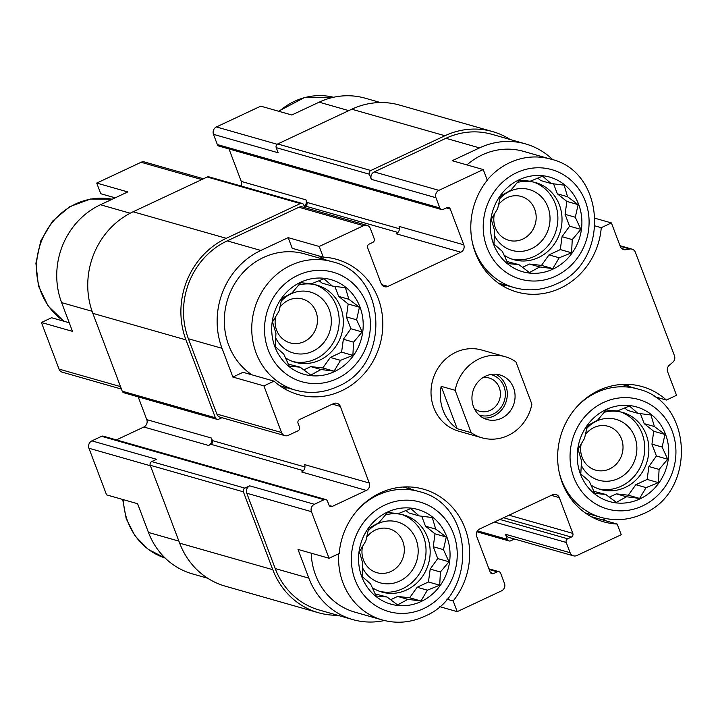 <?xml version="1.0" encoding="UTF-8"?>
<svg xmlns="http://www.w3.org/2000/svg" width="718" height="718" viewBox="0 0 718 718"><rect width="100%" height="100%" fill="white"/><g stroke="black" fill="none" stroke-linecap="round" stroke-linejoin="round"><path stroke-width="1.08" d="M533.662 182.103A40.073 37.022 -74.1 0 1 557.886 217.904A40.073 37.022 -74.1 0 1 534.38 256.371A40.073 37.022 -74.1 0 1 511.737 259.045M504.054 255.177A40.073 37.022 105.9 0 0 513.792 259.692A40.073 37.022 105.9 0 0 538.518 257.547A40.073 37.022 105.9 0 0 561.997 217.931A40.073 37.022 105.9 0 0 535.754 182.623A40.073 37.022 105.9 0 0 517.283 182.498M620.505 411.926A40.073 37.022 -74.1 0 1 644.728 447.727A40.073 37.022 -74.1 0 1 621.223 486.194A40.073 37.022 -74.1 0 1 598.579 488.868M590.896 485A40.073 37.022 105.9 0 0 600.634 489.523A40.073 37.022 105.9 0 0 625.36 487.369A40.073 37.022 105.9 0 0 648.839 447.754A40.073 37.022 105.9 0 0 622.596 412.446A40.073 37.022 105.9 0 0 604.125 412.32M401.811 514.492A40.073 37.022 -74.1 0 1 426.034 550.293A40.073 37.022 -74.1 0 1 402.529 588.76A40.073 37.022 -74.1 0 1 379.885 591.435M372.202 587.566A40.073 37.022 105.9 0 0 381.94 592.09A40.073 37.022 105.9 0 0 406.666 589.936A40.073 37.022 105.9 0 0 430.145 550.32A40.073 37.022 105.9 0 0 403.902 515.012A40.073 37.022 105.9 0 0 385.431 514.887M314.969 284.669A40.073 37.022 -74.1 0 1 339.192 320.47A40.073 37.022 -74.1 0 1 315.687 358.937A40.073 37.022 -74.1 0 1 293.043 361.603M285.36 357.743A40.073 37.022 105.9 0 0 295.098 362.258A40.073 37.022 105.9 0 0 319.824 360.113A40.073 37.022 105.9 0 0 343.303 320.497A40.073 37.022 105.9 0 0 317.06 285.19A40.073 37.022 105.9 0 0 298.589 285.064M466.951 164.916A66.783 61.694 -74.1 0 1 523.413 151.336L550.832 159.145A66.783 61.694 -74.1 0 0 487.208 180.038M506.307 285.342A70.292 64.943 -74.1 0 1 501.972 285.468M552.833 159.755A74.51 68.838 105.9 0 0 525.531 143.896A74.51 68.838 105.9 0 0 479.534 147.89L452.196 160.706L483.25 169.556L438.895 190.351A5.627 5.197 105.9 0 0 435.97 197.737L439.829 207.951A2.809 2.594 105.9 0 0 443.221 209.369L446.865 207.655A2.809 2.594 105.9 0 1 450.267 209.073L463.774 244.82A5.627 5.197 105.9 0 1 460.839 252.206L387.944 286.401A5.627 5.197 105.9 0 1 381.159 283.574L367.643 247.818A2.809 2.594 105.9 0 1 369.115 244.129L372.759 242.415A2.809 2.594 105.9 0 0 374.222 238.726L370.362 228.512A5.627 5.197 105.9 0 0 363.568 225.685L319.223 246.48L323.253 257.143L292.208 248.293L288.178 237.631L319.223 246.48M323.253 257.143A70.292 64.943 -74.1 0 1 336.724 259.369A70.292 64.943 -74.1 0 1 379.921 344.766A70.292 64.943 -74.1 0 1 298.194 394.577A70.292 64.943 -74.1 0 1 274.061 381.141L243.016 372.292L232.874 377.049L222.024 348.32A74.51 68.838 105.9 0 1 260.84 250.456L288.178 237.631M318.298 255.725A70.292 64.943 -74.1 0 1 324.222 259.458M287.613 387.908A70.292 64.943 -74.1 0 1 283.278 388.034M251.901 374.823A66.783 61.694 -74.1 0 1 230.343 292.109A66.783 61.694 -74.1 0 1 304.719 253.903L332.138 261.711A66.783 61.694 -74.1 0 0 254.504 309.027A66.783 61.694 -74.1 0 0 295.538 390.161C309.79 394.056 323.8 392.854 337.559 386.562C391.22 364.968 387.657 274.24 332.138 261.711M380.396 102.539L365.13 98.186A74.51 68.838 105.9 0 0 319.133 102.18L291.795 114.997L260.751 106.156L216.405 126.951A5.627 5.197 105.9 0 0 213.479 134.338L217.339 144.551A2.809 2.594 105.9 0 0 218.999 146.113L441.489 209.521M115.158 197.845L100.762 193.734L96.733 183.081L127.777 191.921L100.439 204.747A74.51 68.838 105.9 0 0 61.622 302.619L92.083 311.298M69.233 322.777L51.57 317.742L41.429 322.499L59.038 369.097A5.627 5.197 105.9 0 0 62.358 372.229L121.432 389.066M61.622 302.619L72.473 331.339L41.429 322.499M595.267 218.335L611.404 222.93L601.262 227.687L595.141 225.946M601.262 227.687A70.292 64.943 -74.1 0 1 516.888 292.011A70.292 64.943 -74.1 0 1 487.271 180.218L483.25 169.556M274.061 381.141L263.919 385.898L281.528 432.505A5.627 5.197 105.9 0 0 288.322 435.332L298.042 430.773A2.809 2.594 105.9 0 0 299.505 427.075L298.06 423.252A2.809 2.594 105.9 0 1 299.523 419.554L333.547 403.597A5.627 5.197 105.9 0 1 340.332 406.424L369.276 483.035A5.627 5.197 105.9 0 1 366.351 490.421L332.335 506.378A2.809 2.594 105.9 0 1 328.934 504.96L327.489 501.128A2.809 2.594 105.9 0 0 324.096 499.719L314.376 504.278A5.627 5.197 105.9 0 0 311.441 511.665L329.05 558.263L339.201 553.506A70.292 64.943 -74.1 0 1 423.566 489.191A70.292 64.943 -74.1 0 1 453.184 600.984L457.213 611.646L501.559 590.842A5.627 5.197 105.9 0 0 504.485 583.456L500.625 573.242A2.809 2.594 105.9 0 0 497.233 571.833L493.589 573.538A2.809 2.594 105.9 0 1 490.188 572.129L476.68 536.373A5.627 5.197 105.9 0 1 479.615 528.986L552.51 494.801A5.627 5.197 105.9 0 1 559.304 497.628L572.811 533.375A2.809 2.594 105.9 0 1 571.348 537.073L567.696 538.778A2.809 2.594 105.9 0 0 566.233 542.476L570.092 552.689A5.627 5.197 105.9 0 0 576.886 555.517L621.232 534.722L617.202 524.059L591.111 516.628M232.874 377.049L263.919 385.898M626.132 384.318A70.292 64.943 -74.1 0 1 629.758 386.715M605.786 518.558L602.797 519.958M407.438 486.885A70.292 64.943 -74.1 0 1 411.064 489.281M325.828 499.566L103.338 436.167A2.809 2.594 105.9 0 0 101.597 436.32L91.877 440.87L156.56 459.305L151.695 461.584L244.838 488.123L249.693 485.844A5.627 5.197 105.9 0 0 246.768 493.23L275.227 568.566L308.866 578.152L298.006 549.423L329.05 558.263M308.866 578.152A74.51 68.838 105.9 0 0 352.834 619.607A74.51 68.838 105.9 0 0 384.399 620.523M338.752 553.722A66.783 61.694 -74.1 0 0 382.38 619.984L354.952 612.176A66.783 61.694 -74.1 0 1 311.208 553.183M617.202 524.059A70.292 64.943 -74.1 0 1 603.73 521.833A70.292 64.943 -74.1 0 1 560.534 436.427A70.292 64.943 -74.1 0 1 642.26 386.625A70.292 64.943 -74.1 0 1 666.394 400.061L676.535 395.304L667.641 371.771A5.627 5.197 105.9 0 1 669.382 365.148L672.712 362.348A5.627 5.197 105.9 0 0 674.453 355.724L635.349 252.251A5.627 5.197 105.9 0 0 629.883 249.011L625.764 249.711A5.627 5.197 105.9 0 1 620.289 246.462L611.404 222.93M666.394 400.061L654.098 396.56M207.708 578.25L192.433 573.897A74.51 68.838 105.9 0 1 148.464 532.442L137.605 503.713L106.56 494.864L88.951 448.256L150.421 465.776M453.184 600.984L446.767 599.153M439.434 606.575L457.213 611.646M525.531 143.896L491.893 134.311A74.51 68.838 105.9 0 0 445.905 138.305L374.222 171.925A5.627 5.197 105.9 0 0 371.287 179.312L435.97 197.737M367.042 225.38L302.368 206.946A5.627 5.197 105.9 0 0 298.894 207.251L227.211 240.871A74.51 68.838 105.9 0 0 188.385 338.743L216.854 414.071A5.627 5.197 105.9 0 0 220.175 417.203L284.849 435.629M275.227 568.566A74.51 68.838 105.9 0 0 319.205 610.022L352.834 619.607M481.949 437.8L458.667 431.159A42.174 38.969 -74.1 0 1 432.757 379.921A42.174 38.969 -74.1 0 1 481.787 350.034L505.068 356.675A42.174 38.969 -74.1 0 1 515.883 361.818L531.885 404.162A42.174 38.969 -74.1 0 1 481.949 437.8A42.174 38.969 -74.1 0 1 471.143 432.658L455.14 390.305A42.174 38.969 -74.1 0 1 479.041 358.928A42.174 38.969 -74.1 0 1 505.068 356.675M304.755 207.628L303.75 204.971A2.809 2.594 105.9 0 0 302.09 203.409L208.956 176.87A2.809 2.594 105.9 0 0 207.224 177.014L133.108 211.774A77.329 71.441 105.9 0 0 92.819 313.335L122.248 391.22A2.809 2.594 105.9 0 0 123.909 392.791L217.051 419.33A2.809 2.594 105.9 0 0 218.784 419.177L221.934 417.705M151.695 461.584A2.809 2.594 105.9 0 0 150.233 465.282L179.662 543.158A77.329 71.441 105.9 0 0 225.299 586.184L318.433 612.732A77.329 71.441 105.9 0 0 337.559 615.254M460.839 252.206L396.165 233.781A5.627 5.197 105.9 0 0 399.091 226.394L463.774 244.82M366.351 490.421L301.668 471.995A5.627 5.197 105.9 0 0 304.603 464.609L369.276 483.035M510.256 139.543A77.329 71.441 105.9 0 0 492.665 131.609A77.329 71.441 105.9 0 0 444.936 135.747L370.829 170.507A2.809 2.594 105.9 0 0 369.357 174.205L371.287 179.312M492.665 131.609L399.531 105.07A77.329 71.441 105.9 0 0 351.802 109.208L277.686 143.968A2.809 2.594 105.9 0 0 276.224 147.657L278.153 152.772L213.479 134.338M229.015 148.976L241.275 181.421L305.958 199.855L306.918 202.404L399.45 228.773M306.918 202.404A2.809 2.594 105.9 0 1 305.455 206.102L304.369 206.604M138.179 396.857L146.786 419.635L211.469 438.061L212.429 440.619L304.962 466.987M212.429 440.619A2.809 2.594 105.9 0 1 210.966 444.307L208.534 445.447A5.627 5.197 105.9 0 0 211.469 438.061M146.786 419.635A5.627 5.197 105.9 0 1 143.86 427.022L116.415 439.892M573.413 555.822L508.73 537.387A5.627 5.197 105.9 0 1 505.418 534.255L507.348 539.362A2.809 2.594 105.9 0 0 510.74 540.78L514.483 539.03M302.09 203.409A2.809 2.594 105.9 0 0 300.357 203.562L226.242 238.313A77.329 71.441 105.9 0 0 185.962 339.883L215.391 417.768A2.809 2.594 105.9 0 0 217.051 419.33M244.838 488.123A2.809 2.594 105.9 0 0 243.375 491.821L272.804 569.706A77.329 71.441 105.9 0 0 318.433 612.732M304.297 206.407A5.627 5.197 105.9 0 0 305.958 199.855M241.077 186.025A5.627 5.197 105.9 0 0 241.275 181.421M203.481 178.773L144.551 161.981A5.627 5.197 105.9 0 0 141.078 162.277L96.733 183.081M91.877 440.87A5.627 5.197 105.9 0 0 88.951 448.256M421.188 601.487A49.21 45.458 -74.1 0 1 359.036 551.72A49.21 45.458 -74.1 0 1 432.685 517.175A49.21 45.458 -74.1 0 1 421.188 601.487M370.551 583.815L376.106 595.976L387.038 597.017L397.628 604.933L407.833 599.342L420.91 600.993L427.363 590.178L439.712 585.197L440.403 571.986L449.001 561.781L443.455 549.629L446.282 537.028L435.691 529.103L432.29 517.552L419.213 515.901L410.768 508.586L398.418 513.576L387.487 512.535L378.889 522.74L368.675 528.331L365.848 540.932L359.386 551.747L362.796 563.289L362.105 576.5L370.551 583.815M368.011 531.042A31.637 29.223 -74.1 0 1 413.362 534.021A31.637 29.223 -74.1 0 1 399.639 581.095A31.637 29.223 -74.1 0 1 362.491 567.651M366.566 537.396A22.788 21.055 -74.1 0 1 389.389 528.843A22.788 21.055 -74.1 0 1 404.315 548.929A22.788 21.055 -74.1 0 1 390.96 571.465A22.788 21.055 -74.1 0 1 376.896 572.686A22.788 21.055 -74.1 0 1 362.572 546.254M639.882 498.92A49.21 45.458 -74.1 0 1 577.73 449.154A49.21 45.458 -74.1 0 1 651.379 414.609A49.21 45.458 -74.1 0 1 639.882 498.92M589.245 481.248L594.8 493.41L605.732 494.451L616.322 502.376L626.527 496.775L639.603 498.427L646.056 487.621L658.406 482.631L659.097 469.419L667.695 459.215L662.149 447.063L664.976 434.462L654.385 426.537L650.984 414.986L637.907 413.335L629.462 406.029L617.112 411.01L606.171 409.969L597.582 420.174L587.369 425.765L584.542 438.366L578.08 449.181L581.49 460.723L580.799 473.934L589.245 481.248M586.705 428.475A31.637 29.223 -74.1 0 1 632.055 431.455A31.637 29.223 -74.1 0 1 618.333 478.529A31.637 29.223 -74.1 0 1 581.185 465.085M585.26 434.83A22.788 21.055 -74.1 0 1 608.083 426.286A22.788 21.055 -74.1 0 1 623.009 446.363A22.788 21.055 -74.1 0 1 609.654 468.899A22.788 21.055 -74.1 0 1 595.59 470.119A22.788 21.055 -74.1 0 1 581.266 443.688M334.346 371.655A49.21 45.458 -74.1 0 1 272.194 321.897A49.21 45.458 -74.1 0 1 345.843 287.353A49.21 45.458 -74.1 0 1 334.346 371.655M553.039 269.088A49.21 45.458 -74.1 0 1 490.879 219.331A49.21 45.458 -74.1 0 1 564.536 184.786A49.21 45.458 -74.1 0 1 553.039 269.088M283.709 353.992L289.255 366.153L300.196 367.194L310.786 375.11L320.991 369.519L334.067 371.17L340.52 360.355L352.87 355.374L353.561 342.163L362.159 331.958L356.613 319.806L359.44 307.205L348.849 299.28L345.448 287.73L332.371 286.078L323.926 278.764L311.576 283.754L300.636 282.712L292.038 292.908L281.833 298.509L279.006 311.109L272.544 321.924L275.954 333.466L275.263 346.677L283.709 353.992M281.169 301.219A31.637 29.223 -74.1 0 1 326.519 304.199A31.637 29.223 -74.1 0 1 312.788 351.273A31.637 29.223 -74.1 0 1 275.649 337.828M279.724 307.573A22.788 21.055 -74.1 0 1 302.547 299.02A22.788 21.055 -74.1 0 1 317.473 319.106A22.788 21.055 -74.1 0 1 304.118 341.642A22.788 21.055 -74.1 0 1 290.054 342.863A22.788 21.055 -74.1 0 1 275.73 316.432M502.403 251.426L507.949 263.587L518.89 264.628L529.471 272.544L539.685 266.952L552.761 268.604L559.214 257.789L571.564 252.808L572.255 239.597L580.853 229.392L575.306 217.24L578.134 204.639L567.543 196.714L564.142 185.163L551.065 183.512L542.62 176.197L530.27 181.187L519.329 180.146L510.731 190.342L500.527 195.942L497.7 208.543L491.238 219.358L494.648 230.9L493.957 244.111L502.403 251.426M499.863 198.653A31.637 29.223 -74.1 0 1 545.213 201.632A31.637 29.223 -74.1 0 1 531.482 248.706A31.637 29.223 -74.1 0 1 494.343 235.262M498.418 205.007A22.788 21.055 -74.1 0 1 521.241 196.454A22.788 21.055 -74.1 0 1 536.166 216.54A22.788 21.055 -74.1 0 1 522.812 239.076A22.788 21.055 -74.1 0 1 508.748 240.297A22.788 21.055 -74.1 0 1 494.424 213.865M303.768 369.905L310.786 366.611L322.786 367.957L334.067 371.17M310.786 366.611L320.991 369.519M322.786 367.957L330.316 357.447L340.52 360.355M330.316 357.447L341.597 352.161L352.87 355.374M341.597 352.161L343.357 339.255L353.561 342.163M343.357 339.255L350.878 328.745L362.159 331.958M350.878 328.745L346.399 316.898L356.613 319.806M346.399 316.898L348.167 303.992L359.44 307.205M348.167 303.992L338.645 296.372L348.849 299.28M338.645 296.372L334.875 286.392M319.052 280.684L322.167 283.17L332.371 286.078M288.277 364.089L300.196 367.194M390.61 599.727L397.628 596.434L409.628 597.78L420.91 600.993M397.628 596.434L407.833 599.342M409.628 597.78L417.158 587.27L427.363 590.178M417.158 587.27L428.44 581.984L439.712 585.197M428.44 581.984L430.199 569.078L440.403 571.986M430.199 569.078L437.729 558.568L449.001 561.781M437.729 558.568L433.25 546.721L443.455 549.629M433.25 546.721L435.009 533.815L446.282 537.028M435.009 533.815L425.487 526.195L435.691 529.103M425.487 526.195L421.717 516.215M405.894 510.507L409.009 512.993L419.213 515.901M375.119 593.912L387.038 597.017M609.304 497.161L616.322 493.867L628.322 495.214L639.603 498.427M616.322 493.867L626.527 496.775M628.322 495.214L635.852 484.704L646.056 487.621M635.852 484.704L647.133 479.418L658.406 482.631M647.133 479.418L648.892 466.512L659.097 469.419M648.892 466.512L656.414 456.002L667.695 459.215M656.414 456.002L651.944 444.155L662.149 447.063M651.944 444.155L653.703 431.249L664.976 434.462M653.703 431.249L644.181 423.629L654.385 426.537M644.181 423.629L640.411 413.649M624.588 407.941L627.703 410.427L637.907 413.335M593.813 491.345L605.732 494.451M522.462 267.338L529.48 264.044L541.48 265.391L552.761 268.604M529.48 264.044L539.685 266.952M541.48 265.391L549.01 254.881L559.214 257.789M549.01 254.881L560.291 249.595L571.564 252.808M560.291 249.595L562.05 236.689L572.255 239.597M562.05 236.689L569.571 226.179L580.853 229.392M569.571 226.179L565.093 214.332L575.306 217.24M565.093 214.332L566.861 201.426L578.134 204.639M566.861 201.426L557.339 193.806L567.543 196.714M557.339 193.806L553.569 183.826M537.746 178.118L540.86 180.604L551.065 183.512M506.971 261.523L518.89 264.628M513.558 387.837A23.2 21.432 -74.1 0 1 509.349 412.168A23.2 21.432 -74.1 0 1 487.154 419.545A23.2 21.432 -74.1 0 1 472.902 391.364A23.2 21.432 -74.1 0 1 499.872 374.922A23.2 21.432 -74.1 0 1 513.558 387.837M471.143 432.658L457.169 428.673A42.174 38.969 -74.1 0 1 441.166 386.329L455.14 390.305M457.169 428.673L441.166 386.329M495.878 374.222A23.2 21.432 -74.1 0 1 505.795 385.62A23.2 21.432 -74.1 0 1 483.385 418.038M490.654 374.518A21.091 19.485 -74.1 0 1 503.973 386.472A21.091 19.485 -74.1 0 1 499.836 408.973A21.091 19.485 -74.1 0 1 479.112 415.031M483.017 377.569A17.286 15.967 -74.1 0 1 489.084 378A17.286 15.967 -74.1 0 1 499.288 387.621A17.286 15.967 -74.1 0 1 496.156 405.751A17.286 15.967 -74.1 0 1 479.615 411.252A17.286 15.967 -74.1 0 1 474.221 408.416M445.905 138.305L479.534 147.89M374.222 171.925L438.895 190.351M227.211 240.871L260.84 250.456M298.894 207.251L363.568 225.685M188.385 338.743L222.024 348.32M216.854 414.071L281.528 432.505M246.768 493.23L311.441 511.665M620.217 246.256L629.883 249.011M621.725 248.563L625.764 249.711M276.224 147.657L369.357 174.205M217.339 144.551L439.829 207.951M446.273 207.933L450.267 209.073M305.455 206.102L397.934 232.452M381.68 284.615L387.944 286.401M332.362 404.153L340.332 406.424M210.966 444.307L303.445 470.667M143.86 427.022L208.534 445.447M329.203 505.481L332.335 506.378M101.597 436.32L324.096 499.719M249.693 485.844L314.376 504.278M489.218 569.545L497.233 571.833M490.457 572.65L493.589 573.538M551.325 495.357L559.304 497.628M509.017 515.201L572.811 533.375M503.56 517.759L571.348 537.073M499.916 519.464L567.696 538.778M494.469 522.022L566.233 542.476M477.425 530.835L507.348 539.362M505.418 534.255L570.092 552.689M351.802 109.208L444.936 135.747M277.686 143.968L370.829 170.507M207.224 177.014L300.357 203.562M133.108 211.774L226.242 238.313M92.819 313.335L185.962 339.883M122.248 391.22L215.391 417.768M150.233 465.282L243.375 491.821M179.662 543.158L272.804 569.706M319.133 102.18L348.777 110.626M216.405 126.951L277.193 144.273M141.078 162.277L201.767 179.572M100.439 204.747L130.191 213.219M59.038 369.097L120.507 386.616M148.464 532.442L178.89 541.112M423.844 608.505A56.937 52.602 -74.1 0 1 351.919 550.921A56.937 52.602 -74.1 0 1 437.145 510.956A56.937 52.602 -74.1 0 1 423.844 608.505M359.494 507.94A66.783 61.694 -74.1 0 1 418.98 491.534L403.103 487.01M642.538 505.939A56.937 52.602 -74.1 0 1 570.613 448.355A56.937 52.602 -74.1 0 1 655.839 408.389A56.937 52.602 -74.1 0 1 642.538 505.939M578.187 405.374A66.783 61.694 -74.1 0 1 637.674 388.968C693.193 401.506 696.756 492.225 643.095 513.819C629.336 520.11 615.326 521.313 601.074 517.418A66.783 61.694 -74.1 0 1 559.169 472.121M122.697 499.459L126.233 518.782L135.056 535.969L148.411 549.467L165.131 558.039A66.783 61.694 -74.1 0 1 123.379 499.656M337.002 378.682A56.937 52.602 -74.1 0 1 265.077 321.099A56.937 52.602 -74.1 0 1 350.303 281.133A56.937 52.602 -74.1 0 1 337.002 378.682M555.696 276.116A56.937 52.602 -74.1 0 1 483.77 218.532A56.937 52.602 -74.1 0 1 568.997 178.567A56.937 52.602 -74.1 0 1 555.696 276.116M550.832 159.145C606.351 171.674 609.914 262.402 556.253 283.996C542.494 290.287 528.484 291.49 514.232 287.595A66.783 61.694 -74.1 0 1 472.327 242.298M64.073 321.305A66.783 61.694 -74.1 0 1 41.518 241.006A66.783 61.694 -74.1 0 1 112.17 199.245L90.45 199.039L69.745 206.676L52.522 221.18L40.791 240.817L35.9 263.255L38.431 285.872L48.115 306.003L63.857 321.242M279.123 111.389A66.783 61.694 -74.1 0 1 333.556 97.271L304.665 97.433L278.53 111.218M620.002 245.7L632.037 249.128M488.94 568.827L498.965 571.681M476.878 531.778L509.008 540.932M382.38 619.984C396.632 623.879 410.642 622.677 424.401 616.385C478.062 594.791 474.499 504.063 418.98 491.534M637.674 388.968L621.797 384.444M601.074 517.418L585.188 512.894M295.538 390.161L279.652 385.638M514.232 287.595L498.346 283.071"/></g></svg>
